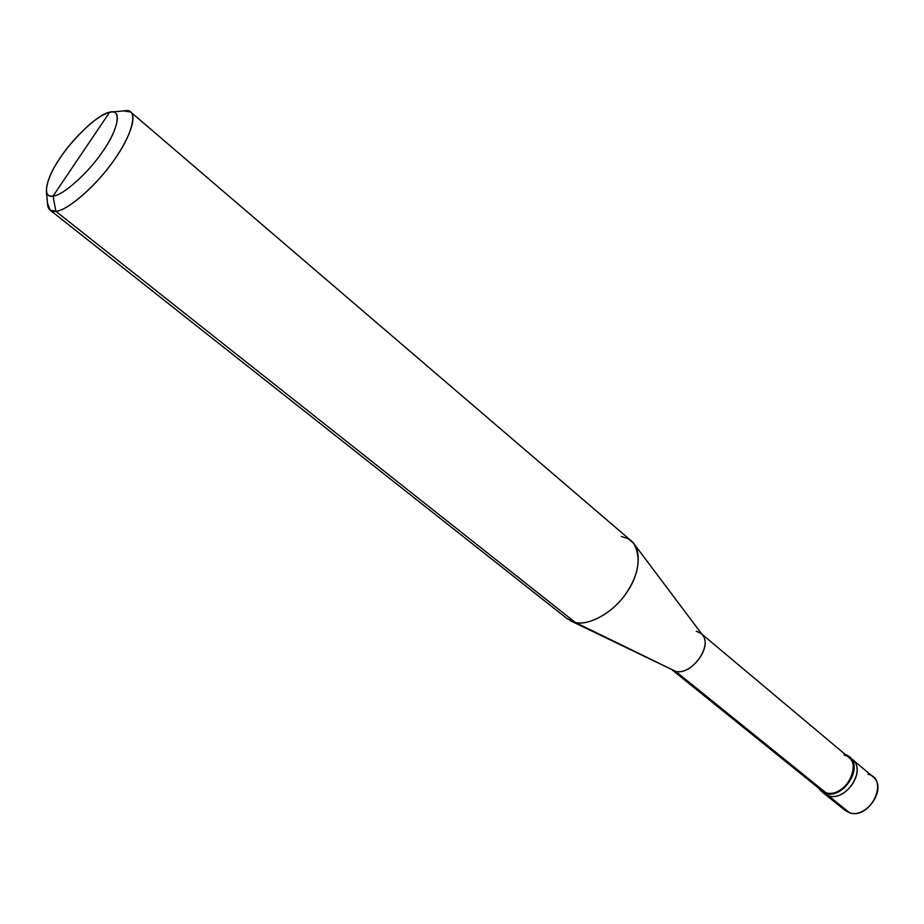 <?xml version="1.0" encoding="UTF-8"?>
<svg xmlns="http://www.w3.org/2000/svg" width="924" height="924" viewBox="0 0 924 924"><rect width="100%" height="100%" fill="white"/><g stroke="black" fill="none" stroke-linecap="round" stroke-linejoin="round"><path stroke-width="1.39" d="M849.318 756.895L845.633 754.758C865.846 761.295 845.46 799.976 825.64 793.416L828.689 795.876L824.196 793.577L828.689 795.876C846.904 801.974 868.017 767.74 850.715 758.269C868.017 767.74 846.904 801.974 828.689 795.876L825.64 793.416C842.653 799.087 863.998 768.294 849.318 756.895L872.995 776.772C887.745 788.253 866.747 818.641 849.722 812.854L828.689 795.876L822.776 792.226L828.689 795.876C845.703 801.558 867.012 770.824 852.321 759.401C867.012 770.824 845.703 801.558 828.689 795.876L849.722 812.854C870.616 819.819 889.766 778.909 867.994 774.208M841.995 806.617L849.722 812.854L845.217 810.521L821.159 791.117L825.64 793.416L825.952 792.757C846.141 799.329 865.072 759.389 844.016 755M53.072 196.038C41.603 198.775 45.865 178.032 60.337 157.634C73.435 137.457 99.411 113.409 109.644 112.231L53.072 196.038C62.162 195.969 87.699 173.608 101.906 152.622C116.412 132.744 122.349 111.192 112.347 111.954L109.644 112.231C121.656 108.351 118.965 128.182 103.835 149.803C90.182 171.136 62.624 196.084 53.072 196.038L109.644 112.231C98.429 115.604 84.477 127.35 67.764 147.494C53.338 166.02 46.223 180.873 46.431 192.053C47.343 195.264 49.55 196.593 53.072 196.038L55.81 211.284C65.87 211.203 92.827 189.131 110.464 165.026C127.038 143.555 137.907 117.475 130.723 112.023L123.527 110.88L126.588 110.591C138.762 109.633 131.97 135.47 114.541 159.402C97.517 184.696 66.713 211.434 55.81 211.284L53.072 196.038M701.859 634.118L848.833 757.449C863.028 768.468 842.399 798.232 825.952 792.757L675.64 671.355C691.868 675.964 714.61 643.843 700.993 633.39L696.292 631.184M634.164 544.017L702.448 634.904C713.028 647.17 690.702 675.606 675.64 671.355L575.202 622.383C587.676 626.022 611.746 613.813 625.04 594.906C638.727 575.294 641.637 558.142 633.76 543.474L628.101 538.68L621.228 536.451M130.723 112.023L631.242 540.84C642.7 550.127 639.246 575.121 626.726 592.503C613.894 612.404 588.265 626.31 575.202 622.383L55.81 211.284L575.202 622.383L675.64 671.355L825.952 792.757L825.64 793.416L818.352 787.906L821.159 791.117M818.525 786.751L825.952 792.757L821.609 790.54L672.291 670.039M671.413 669.334L570.847 620.951M570.247 620.662L575.202 622.383L567.174 618.699L50.035 210.071L55.81 211.284C51.582 211.873 48.926 210.21 47.829 206.306L47.528 203.234L50.035 210.071M126.588 110.591L112.347 111.954M47.829 206.306L46.431 192.053"/></g></svg>
